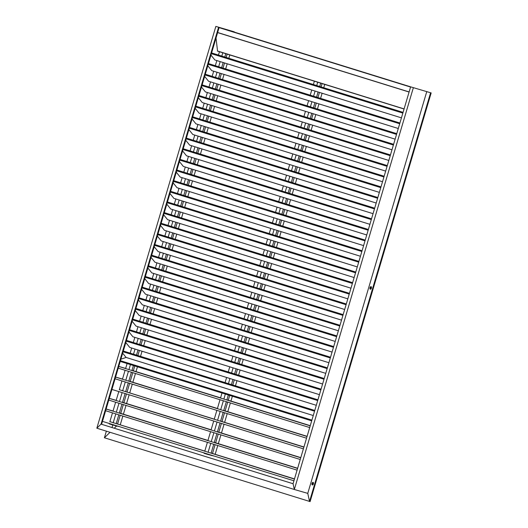 <?xml version="1.0" encoding="UTF-8"?>
<svg xmlns="http://www.w3.org/2000/svg" width="528" height="528" viewBox="0 0 528 528"><rect width="100%" height="100%" fill="white"/><g stroke="black" fill="none" stroke-linecap="round" stroke-linejoin="round"><path stroke-width="0.79" d="M106.366 431.158L104.405 437.771L110.042 432.3L104.405 437.771L310.108 501.6L309.54 501.435L307.758 493.383L294.334 489.489L293.06 483.727L410.626 86.843L431.165 92.935L410.626 86.843M215.853 26.4L234.287 31.832L215.853 26.4L96.835 428.201L101.026 424.129L101.6 424.294L101.026 424.129L96.835 428.201L294.334 489.489L413.358 87.694M218.585 27.245L101.026 424.129L293.06 483.727L294.334 489.489L307.758 493.383L426.776 91.582M219.16 27.416L101.6 424.294L293.066 483.714M116.45 426.076L114.239 428.221L116.45 426.076M112.781 424.987L112.022 427.535M214.612 456.172L207.478 454.377L207.59 453.994M208.098 452.291L210.745 443.348M211.246 441.646L213.899 432.703M214.401 431L217.054 422.057M217.556 420.354L220.202 411.411M220.711 409.708L223.357 400.765M223.865 399.062L225.344 394.053M228.426 383.651L229.951 378.503M231.581 373.006L233.105 367.858M234.736 362.36L236.26 357.212M237.89 351.714L239.408 346.566M241.039 341.068L242.563 335.92M244.193 330.422L245.718 325.274M247.348 319.777L248.873 314.629M250.503 309.131L252.028 303.983M253.658 298.485L255.176 293.337M256.806 287.839L258.331 282.691M259.961 277.193L261.485 272.045M263.116 266.548L264.64 261.4M266.27 255.902L267.795 250.754M269.425 245.256L270.943 240.108M272.573 234.61L274.098 229.462M275.728 223.964L277.253 218.816M278.883 213.319L280.408 208.171M282.038 202.673L283.562 197.525M285.193 192.027L286.711 186.879M288.341 181.381L289.865 176.233M291.496 170.729L293.02 165.587M294.65 160.083L296.175 154.942M297.805 149.437L299.33 144.296M300.96 138.791L302.485 133.65M304.108 128.146L305.633 123.004M307.263 117.5L308.788 112.358M310.418 106.854L311.942 101.713M313.573 96.208L315.097 91.067M316.727 85.562L317.711 82.223M210.481 455.255L210.573 454.918M294.485 478.916L211.134 453.05L213.728 444.272M297.64 468.27L214.282 442.405L216.883 433.627M300.795 457.624L217.437 431.759L220.037 422.981M303.943 446.978L220.592 421.113L223.192 412.335M307.098 436.333L223.747 410.467L226.34 401.689M310.253 425.687L226.901 399.815L228.334 394.977M231.416 384.575L232.934 379.434M234.564 373.93L236.089 368.788M237.719 363.284L239.243 358.142M240.874 352.638L242.398 347.497M244.028 341.992L245.553 336.851M247.183 331.346L248.701 326.205M250.331 320.701L251.856 315.559M253.486 310.055L255.011 304.913M256.641 299.409L258.166 294.268M259.796 288.763L261.32 283.622M262.951 278.117L264.469 272.976M266.099 267.472L267.623 262.33M269.254 256.826L270.778 251.684M272.408 246.18L273.933 241.032M275.563 235.534L277.088 230.386M278.718 224.888L280.236 219.74M281.866 214.243L283.391 209.095M285.021 203.597L286.546 198.449M288.176 192.951L289.7 187.803M291.331 182.305L292.855 177.157M294.485 171.659L296.003 166.511M297.634 161.014L299.158 155.866M300.788 150.368L302.313 145.22M303.943 139.722L305.468 134.574M307.098 129.076L308.623 123.928M310.253 118.43L311.771 113.282M313.401 107.785L314.926 102.637M316.556 97.139L318.08 91.991M319.711 86.493L320.701 83.153M207.478 454.377L204.138 453.341L204.25 452.958M204.758 451.255L207.405 442.312M207.907 440.609L210.56 431.666M211.061 429.964L213.715 421.021M214.216 419.318L216.863 410.375M217.371 408.672L220.018 399.729M220.526 398.026L222.004 393.017M225.086 382.615L226.611 377.467M228.241 371.969L229.766 366.821M231.396 361.324L232.921 356.176M234.551 350.678L236.075 345.53M237.699 340.032L239.224 334.884M240.854 329.386L242.378 324.238M244.009 318.74L245.533 313.592M247.163 308.095L248.688 302.947M250.318 297.449L251.843 292.301M253.466 286.803L254.991 281.655M256.621 276.157L258.146 271.009M259.776 265.511L261.301 260.363M262.931 254.866L264.455 249.718M266.086 244.22L267.61 239.072M269.234 233.574L270.758 228.426M272.389 222.928L273.913 217.78M275.543 212.282L277.068 207.134M278.698 201.637L280.223 196.489M281.853 190.991L283.378 185.843M285.001 180.338L286.526 175.197M288.156 169.693L289.681 164.551M291.311 159.047L292.835 153.905M294.466 148.401L295.99 143.26M297.62 137.755L299.145 132.614M300.769 127.109L302.293 121.968M303.923 116.464L305.448 111.322M307.078 105.818L308.603 100.676M310.233 95.172L311.758 90.031M313.388 84.526L314.378 81.187M215.167 454.298L217.76 445.526M218.321 443.652L220.915 434.881M221.47 433.006L224.07 424.235M224.624 422.36L227.225 413.589M227.779 411.715L230.38 402.943M230.934 401.069L232.366 396.231M235.448 385.829L236.973 380.688M238.603 375.184L240.121 370.042M241.751 364.538L243.276 359.39M244.906 353.892L246.431 348.744M248.061 343.246L249.586 338.098M251.216 332.6L252.74 327.452M254.371 321.955L255.889 316.807M257.519 311.309L259.043 306.161M260.674 300.663L262.198 295.515M263.828 290.017L265.353 284.869M266.983 279.371L268.508 274.223M270.138 268.726L271.656 263.578M273.286 258.08L274.811 252.932M276.441 247.434L277.966 242.286M279.596 236.788L281.12 231.64M282.751 226.142L284.275 220.994M285.905 215.497L287.423 210.349M289.054 204.851L290.578 199.703M292.208 194.205L293.733 189.057M295.363 183.559L296.888 178.411M298.518 172.913L300.043 167.765M301.673 162.268L303.191 157.12M304.821 151.615L306.346 146.474M307.976 140.969L309.5 135.828M311.131 130.324L312.655 125.182M314.285 119.678L315.81 114.536M317.44 109.032L318.958 103.891M320.588 98.386L322.113 93.245M323.743 87.74L324.733 84.401M211.84 455.677L211.939 455.347M212.494 453.473L215.094 444.701M215.648 442.827L218.249 434.056M218.803 432.181L221.404 423.41M221.958 421.535L224.552 412.757M225.113 410.89L227.707 402.112M228.261 400.244L229.7 395.399M232.775 385.004L234.3 379.856M235.93 374.359L237.455 369.211M239.085 363.713L240.61 358.565M242.24 353.067L243.764 347.919M245.395 342.415L246.913 337.273M248.543 331.769L250.067 326.627M251.698 321.123L253.222 315.982M254.852 310.477L256.377 305.336M258.007 299.831L259.532 294.69M261.162 289.186L262.68 284.044M264.31 278.54L265.835 273.398M267.465 267.894L268.99 262.753M270.62 257.248L272.144 252.107M273.775 246.602L275.299 241.461M276.929 235.957L278.447 230.815M280.078 225.311L281.602 220.169M283.232 214.665L284.757 209.524M286.387 204.019L287.912 198.878M289.542 193.373L291.067 188.232M292.697 182.728L294.215 177.58M295.845 172.082L297.37 166.934M299 161.436L300.524 156.288M302.155 150.79L303.679 145.642M305.309 140.144L306.834 134.996M308.464 129.499L309.982 124.351M311.612 118.853L313.137 113.705M314.767 108.207L316.292 103.059M317.922 97.561L319.447 92.413M321.077 86.915L322.067 83.576M120.219 361.429L311.685 420.849M120.437 360.697L311.903 420.116M120.879 359.198L126.1 357.449L313.262 415.529M123.077 351.773L314.549 411.193M126.1 357.449L122.661 353.186M123.301 351.028L314.767 410.447M119.691 426.716L112.556 424.921L112.675 424.538M113.177 422.836L115.823 413.893M116.332 412.19L118.978 403.247M119.486 401.544L122.133 392.601M122.635 390.898L125.288 381.955M125.789 380.252L128.443 371.309M128.944 369.607L130.429 364.597M133.511 354.196L135.036 349.048M136.66 343.55L138.184 338.402M139.814 332.904L141.339 327.756M142.969 322.258L144.494 317.11M146.124 311.612L147.649 306.464M149.279 300.967L150.803 295.819M152.427 290.321L153.952 285.173M155.582 279.675L157.106 274.527M158.737 269.029L160.261 263.881M161.891 258.383L163.416 253.235M165.046 247.738L166.571 242.59M168.194 237.092L169.719 231.944M171.349 226.446L172.874 221.298M174.504 215.8L176.029 210.652M177.659 205.154L179.183 200.006M180.814 194.509L182.338 189.361M183.962 183.856L185.486 178.715M187.117 173.21L188.641 168.069M190.271 162.565L191.796 157.423M193.426 151.919L194.951 146.777M196.581 141.273L198.106 136.132M199.729 130.627L201.254 125.486M202.884 119.981L204.409 114.84M206.039 109.336L207.563 104.194M209.194 98.69L210.718 93.548M212.348 88.044L213.873 82.903M215.497 77.398L217.021 72.257M218.651 66.752L220.176 61.611M221.806 56.107L222.796 52.767M115.559 425.799L115.658 425.462M204.805 451.084L116.213 423.595L118.813 414.817M207.959 440.438L119.368 412.942L121.968 404.171M211.114 429.792L122.522 402.296L125.116 393.525M214.269 419.146L125.671 391.651L128.271 382.879M217.417 408.5L128.825 381.005L131.426 372.233M220.572 397.855L131.98 370.359L133.412 365.521M136.495 355.12L138.019 349.978M139.649 344.474L141.174 339.332M142.804 333.828L144.322 328.687M145.952 323.182L147.477 318.041M149.107 312.536L150.632 307.395M152.262 301.891L153.787 296.749M155.417 291.245L156.941 286.103M158.572 280.599L160.09 275.458M161.72 269.953L163.244 264.812M164.875 259.307L166.399 254.159M168.029 248.662L169.554 243.514M171.184 238.016L172.709 232.868M174.339 227.37L175.864 222.222M177.487 216.724L179.012 211.576M180.642 206.078L182.167 200.93M183.797 195.433L185.321 190.285M186.952 184.787L188.476 179.639M190.106 174.141L191.631 168.993M193.255 163.495L194.779 158.347M196.409 152.849L197.934 147.701M199.564 142.204L201.089 137.056M202.719 131.558L204.244 126.41M205.874 120.912L207.398 115.764M209.022 110.266L210.547 105.118M212.177 99.62L213.701 94.472M215.332 88.975L216.856 83.827M218.486 78.329L220.011 73.181M221.641 67.683L223.166 62.535M224.789 57.037L225.779 53.698M112.556 424.921L109.217 423.885L109.336 423.502M109.837 421.799L112.484 412.856M112.992 411.154L115.639 402.211M116.147 400.508L118.793 391.565M119.295 389.862L121.948 380.919M122.45 379.216L125.103 370.273M125.605 368.57L127.09 363.561M130.172 353.159L131.696 348.011M133.32 342.514L134.845 337.366M136.475 331.868L137.999 326.72M139.63 321.222L141.154 316.074M142.784 310.576L144.309 305.428M145.939 299.93L147.464 294.782M149.087 289.285L150.612 284.137M152.242 278.639L153.767 273.491M155.397 267.993L156.922 262.845M158.552 257.347L160.076 252.199M161.707 246.701L163.231 241.553M164.855 236.056L166.379 230.908M168.01 225.41L169.534 220.262M171.164 214.764L172.689 209.616M174.319 204.118L175.844 198.97M177.474 193.466L178.999 188.324M180.622 182.82L182.147 177.679M183.777 172.174L185.302 167.033M186.932 161.528L188.456 156.387M190.087 150.883L191.611 145.741M193.241 140.237L194.766 135.095M196.39 129.591L197.914 124.45M199.544 118.945L201.069 113.804M202.699 108.299L204.224 103.158M205.854 97.654L207.379 92.512M209.009 87.008L210.533 81.866M212.157 76.362L213.682 71.221M215.312 65.716L216.836 60.575M218.467 55.07L219.457 51.731M120.245 424.842L122.846 416.071M123.4 414.196L126.001 405.425M126.555 403.55L129.155 394.779M129.71 392.905L132.304 384.133M132.858 382.259L135.458 373.487M136.013 371.613L137.445 366.775M140.527 356.374L142.052 351.226M143.682 345.728L145.207 340.58M146.837 335.082L148.361 329.934M149.992 324.436L151.516 319.288M153.14 313.79L154.664 308.642M156.295 303.145L157.819 297.997M159.449 292.499L160.974 287.351M162.604 281.853L164.129 276.705M165.759 271.207L167.284 266.059M168.907 260.561L170.432 255.413M172.062 249.916L173.587 244.768M175.217 239.27L176.741 234.122M178.372 228.624L179.896 223.476M181.526 217.978L183.051 212.83M184.675 207.332L186.199 202.184M187.829 196.687L189.354 191.539M190.984 186.041L192.509 180.893M194.139 175.395L195.664 170.247M197.294 164.743L198.818 159.601M200.442 154.097L201.967 148.955M203.597 143.451L205.121 138.31M206.752 132.805L208.276 127.664M209.906 122.159L211.431 117.018M213.061 111.514L214.586 106.372M216.209 100.868L217.734 95.726M219.364 90.222L220.889 85.081M222.519 79.576L224.044 74.435M225.674 68.93L227.198 63.789M228.829 58.285L229.812 54.945M116.926 426.221L117.025 425.885M117.579 424.017L120.179 415.239M120.734 413.371L123.328 404.593M123.882 402.725L126.482 393.947M127.037 392.08L129.637 383.302M130.192 381.434L132.792 372.656M133.346 370.788L134.779 365.944M137.861 355.542L139.385 350.401M141.016 344.896L142.534 339.755M144.164 334.25L145.688 329.109M147.319 323.605L148.843 318.463M150.473 312.959L151.998 307.817M153.628 302.313L155.153 297.172M156.783 291.667L158.301 286.526M159.931 281.021L161.456 275.88M163.086 270.376L164.611 265.234M166.241 259.73L167.765 254.588M169.396 249.084L170.92 243.943M172.55 238.438L174.068 233.297M175.699 227.792L177.223 222.651M178.853 217.147L180.378 212.005M182.008 206.501L183.533 201.359M185.163 195.855L186.688 190.707M188.318 185.209L189.842 180.061M191.466 174.563L192.991 169.415M194.621 163.918L196.145 158.77M197.776 153.272L199.3 148.124M200.93 142.626L202.455 137.478M204.085 131.98L205.61 126.832M207.233 121.334L208.758 116.186M210.388 110.689L211.913 105.541M213.543 100.043L215.068 94.895M216.698 89.397L218.222 84.249M219.853 78.751L221.377 73.603M223.001 68.105L224.525 62.957M226.156 57.46L227.146 54.12M125.816 342.54L129.743 347.411L316.292 405.299M126.232 341.128L317.698 400.547M126.456 340.382L317.922 399.802M128.971 331.894L132.891 336.758L319.447 394.654M129.386 330.482L320.852 389.902M129.604 329.736L321.077 389.156M132.119 321.248L136.046 326.113L322.601 384.008M132.541 319.836L324.007 379.249M132.759 319.09L324.225 378.51M135.274 310.603L139.201 315.467L325.75 373.362M135.696 309.19L327.162 368.603M135.914 308.444L327.38 367.864M138.428 299.957L142.355 304.821L328.904 362.716M138.844 298.544L330.317 357.958M139.069 297.799L330.535 357.218M141.583 289.311L145.51 294.175L332.059 352.07M141.999 287.899L333.465 347.312M142.223 287.153L333.689 346.573M144.738 278.665L148.658 283.529L335.214 341.425M145.154 277.246L336.62 336.666M145.372 276.507L336.844 335.927M147.886 268.019L151.813 272.884L338.369 330.779M148.309 266.6L339.775 326.02M148.526 265.861L339.992 325.281M151.041 257.374L154.968 262.238L341.517 320.133M151.463 255.955L342.929 315.374M151.681 255.215L343.147 314.635M154.196 246.728L158.123 251.592L344.672 309.487M154.618 245.309L346.084 304.729M154.836 244.57L346.302 303.989M157.351 236.082L161.278 240.946L347.827 298.841M157.766 234.663L349.232 294.083M157.991 233.924L349.457 293.337M160.505 225.436L164.426 230.3L350.981 288.196M160.921 224.017L352.387 283.437M161.146 223.278L352.612 282.691M163.654 214.79L167.581 219.655L354.136 277.55M164.076 213.371L355.542 272.791M164.294 212.632L355.76 272.045M166.808 204.145L170.735 209.009L357.284 266.904M167.231 202.726L358.697 262.145M167.449 201.986L358.915 261.4M169.963 193.499L173.89 198.363L360.439 256.258M170.386 192.08L361.852 251.5M170.603 191.334L362.069 250.754M173.118 182.853L177.045 187.717L363.594 245.612M173.534 181.434L365 240.854M173.758 180.688L365.224 240.108M176.273 172.207L180.193 177.071L366.749 234.967M176.689 170.788L368.155 230.208M176.913 170.042L368.379 229.462M179.421 161.561L183.348 166.426L369.904 224.321M179.843 160.142L371.309 219.562M180.061 159.397L371.527 218.816M182.576 150.916L186.503 155.78L373.052 213.675M182.998 149.497L374.464 208.916M183.216 148.751L374.682 208.171M185.731 140.27L189.658 145.134L376.207 203.029M186.153 138.851L377.619 198.271M186.371 138.105L377.837 197.525M188.885 129.624L192.812 134.488L379.361 192.383M189.301 128.205L380.767 187.625M189.526 127.459L380.992 186.879M192.04 118.978L195.961 123.842L382.516 181.738M192.456 117.559L383.922 176.979M192.68 116.813L384.146 176.233M195.188 108.332L199.115 113.197L385.671 171.092M195.611 106.913L387.077 166.333M195.829 106.168L387.295 165.587M198.343 97.687L202.27 102.551L388.819 160.446M198.766 96.268L390.232 155.687M198.983 95.522L390.449 154.942M201.498 87.041L205.425 91.905L391.974 149.8M201.92 85.622L393.386 145.042M202.138 84.876L393.604 144.296M204.653 76.395L208.58 81.259L395.129 139.154M205.069 74.976L396.535 134.396M205.293 74.23L396.759 133.65M207.808 65.749L211.728 70.613L398.284 128.502M208.223 64.33L399.689 123.75M208.448 63.584L399.914 123.004M210.956 55.103L214.883 59.968L401.438 117.856M211.378 53.684L402.844 113.104M211.596 52.939L403.062 112.358M118.232 368.141L309.698 427.561M118.734 366.439L310.2 425.858M118.741 366.412L125.651 368.419M115.078 378.787L306.544 438.207M115.586 377.084L307.052 436.504M115.586 377.058L122.496 379.064M111.923 389.433L303.389 448.853M119.341 389.71L303.897 447.15M108.768 400.079L300.241 459.499M109.276 398.376L300.742 457.796M109.283 398.35L116.186 400.356M105.62 410.725L297.086 470.144M106.121 409.022L297.587 468.442M106.128 409.002L113.038 411.002M102.465 421.37L293.931 480.79M109.883 421.648L294.433 479.087M370.643 289.192A1.346 0.752 106.2 0 1 370.557 287.866A1.346 0.752 106.2 0 1 371.329 286.823M369.983 287.701A1.346 0.752 106.2 0 1 371.072 286.631A1.346 0.752 106.2 0 1 371.415 288.143A1.346 0.752 106.2 0 1 370.326 289.212A1.346 0.752 106.2 0 1 369.983 287.701M312.662 484.935A1.346 0.752 106.2 0 1 312.569 483.615A1.346 0.752 106.2 0 1 313.348 482.572M312.002 483.45A1.346 0.752 106.2 0 1 313.091 482.381A1.346 0.752 106.2 0 1 313.434 483.892A1.346 0.752 106.2 0 1 312.345 484.961A1.346 0.752 106.2 0 1 312.002 483.45M307.758 493.383L309.54 501.435L430.591 92.763M310.108 501.6L431.165 92.935M216.031 37.976L217.543 51.137L404.052 109.019L217.543 51.137M217.292 26.829L413.86 87.833M217.417 50.972L404.092 108.9M217.622 32.611L409.088 92.03M217.648 32.512L409.114 91.931M219.094 27.634L410.56 87.054"/></g></svg>

